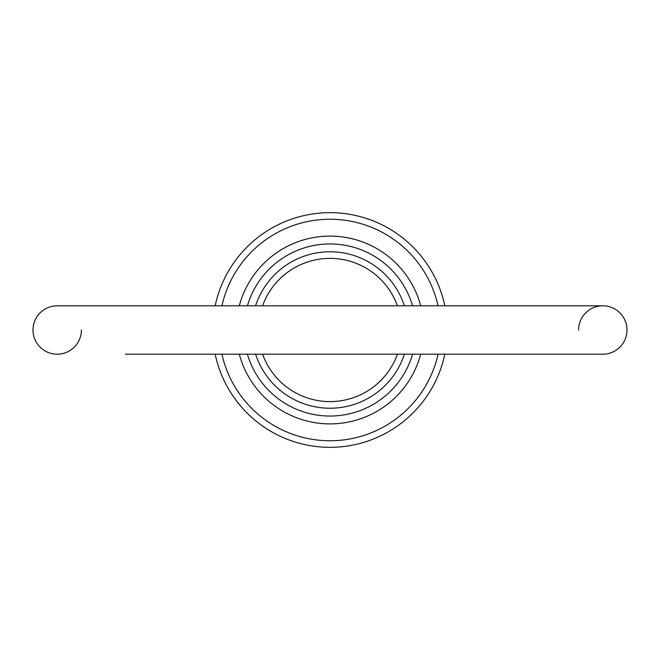 <?xml version="1.0" encoding="UTF-8"?>
<svg xmlns="http://www.w3.org/2000/svg" width="660" height="660" viewBox="0 0 660 660"><rect width="100%" height="100%" fill="white"/><g stroke="black" fill="none" stroke-linecap="round" stroke-linejoin="round"><path stroke-width="0.99" d="M81.403 330A24.197 24.197 0 0 1 57.197 354.197A24.197 24.197 0 0 1 33 330A24.197 24.197 0 0 0 57.197 354.197A24.197 24.197 0 0 1 33 330A24.197 24.197 0 0 1 57.197 305.803A24.197 24.197 0 0 0 33 330A24.197 24.197 0 0 1 57.197 305.803L602.803 305.803A24.197 24.197 0 0 1 627 330A24.197 24.197 0 0 1 602.803 354.197A24.197 24.197 0 0 0 627 330A24.197 24.197 0 0 1 602.803 354.197A24.197 24.197 0 0 0 627 330M578.597 330A24.197 24.197 0 0 1 602.803 305.803M404.398 354.197A78.235 78.235 0 0 1 255.601 354.197M420.709 354.197A93.877 93.877 0 0 1 239.291 354.197M247.417 354.197A86.056 86.056 0 0 0 412.582 354.197M438.075 305.803A110.748 110.748 0 0 0 221.925 305.803M215.176 305.803A117.348 117.348 0 0 1 444.823 305.803M397.419 305.803A71.635 71.635 0 0 0 262.581 305.803M255.601 305.803A78.235 78.235 0 0 1 404.398 305.803M444.823 354.197A117.348 117.348 0 0 1 215.176 354.197M262.581 354.197A71.635 71.635 0 0 0 397.419 354.197M221.925 354.197A110.748 110.748 0 0 0 438.075 354.197M412.582 305.803A86.056 86.056 0 0 0 247.417 305.803M239.291 305.803A93.877 93.877 0 0 1 420.709 305.803M125.4 354.197L602.803 354.197"/></g></svg>
